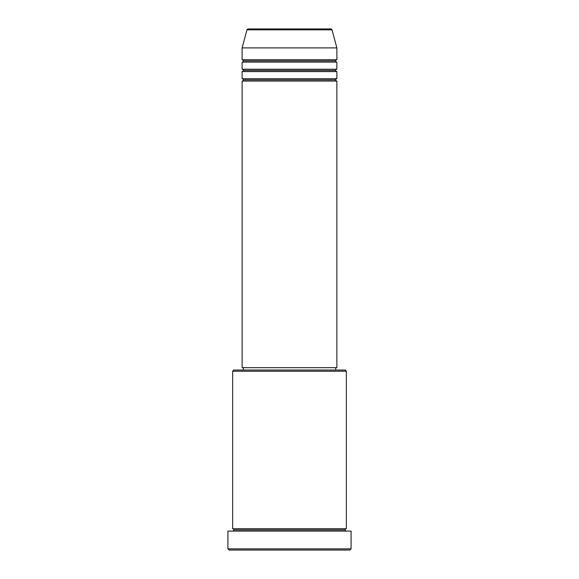 <?xml version="1.0" encoding="UTF-8"?>
<svg xmlns="http://www.w3.org/2000/svg" width="579" height="579" viewBox="0 0 579 579"><rect width="100%" height="100%" fill="white"/><g stroke="black" fill="none" stroke-linecap="round" stroke-linejoin="round"><path stroke-width="0.43" stroke-dasharray="2.9 2.17" d="M242.131 81.06L336.869 81.06L242.131 81.06M335.69 79.873L243.31 79.873L335.69 79.873M336.869 78.693L242.131 78.693L336.869 78.693M242.131 71.586L336.869 71.586L242.131 71.586M335.69 70.399L243.31 70.399L335.69 70.399M336.869 69.219L242.131 69.219L336.869 69.219M242.131 62.112L336.869 62.112L242.131 62.112M335.69 60.925L243.31 60.925L335.69 60.925M336.869 59.746L242.131 59.746L336.869 59.746M232.649 531.102L351.084 531.102L232.649 531.102M345.164 529.915L233.836 529.915L345.164 529.915M346.351 528.736L232.649 528.736L346.351 528.736M243.31 370.032L345.164 370.032L243.31 370.032M335.69 367.665L243.31 367.665L335.69 367.665M242.131 47.898L336.869 47.898L242.131 47.898M246.972 29.826L332.028 29.826L246.972 29.826M248.116 28.95L330.884 28.95L248.116 28.95M229.103 550.05L349.897 550.05L229.103 550.05M351.084 548.863L227.916 548.863L351.084 548.863M232.649 371.219L346.351 371.219L232.649 371.219M242.131 367.665L336.869 367.665L242.131 367.665M243.31 367.665L335.465 367.665L243.31 367.665"/><path stroke-width="0.87" d="M330.884 28.95L248.116 28.95A1.187 1.187 0 0 0 246.972 29.826L332.028 29.826A1.187 1.187 0 0 0 330.884 28.95L248.116 28.95A1.187 1.187 0 0 0 246.972 29.826L242.131 47.898L336.869 47.898L332.028 29.826L246.972 29.826L242.131 47.898L242.131 59.746A1.187 1.187 0 0 1 243.31 60.925A1.187 1.187 0 0 1 242.131 62.112L242.131 69.219A1.187 1.187 0 0 1 243.31 70.399A1.187 1.187 0 0 1 242.131 71.586L242.131 78.693A1.187 1.187 0 0 1 243.31 79.873A1.187 1.187 0 0 1 242.131 81.06L242.131 367.665L336.869 367.665L336.869 81.06A1.187 1.187 0 0 1 335.69 79.873A1.187 1.187 0 0 1 336.869 78.693L336.869 71.586A1.187 1.187 0 0 1 335.69 70.399A1.187 1.187 0 0 1 336.869 69.219L336.869 62.112A1.187 1.187 0 0 1 335.69 60.925A1.187 1.187 0 0 1 336.869 59.746L336.869 47.898L242.131 47.898L242.131 59.746L336.869 59.746A1.187 1.187 0 0 0 335.69 60.925L243.31 60.925A1.187 1.187 0 0 0 242.131 59.746L336.869 59.746L336.869 47.898L332.028 29.826A1.187 1.187 0 0 0 330.884 28.95M346.351 371.219L345.164 370.032L233.836 370.032L232.649 371.219L346.351 371.219L232.649 371.219L232.649 528.736A1.187 1.187 0 0 1 233.836 529.915A1.187 1.187 0 0 1 232.649 531.102A1.187 1.187 0 0 0 233.836 529.915A1.187 1.187 0 0 0 232.649 528.736L346.351 528.736L346.351 371.219L346.351 528.736A1.187 1.187 0 0 0 345.164 529.915A1.187 1.187 0 0 1 346.351 528.736L232.649 528.736L232.649 371.219L233.836 370.032L345.164 370.032L346.351 371.219M227.916 548.863L229.103 550.05L349.897 550.05L351.084 548.863L227.916 548.863L351.084 548.863L351.084 531.102L227.916 531.102L227.916 548.863L227.916 531.102L351.084 531.102L351.084 548.863L349.897 550.05L229.103 550.05L227.916 548.863M346.351 531.102A1.187 1.187 0 0 1 345.164 529.915L233.836 529.915L345.164 529.915A1.187 1.187 0 0 0 346.351 531.102M242.131 78.693L336.869 78.693A1.187 1.187 0 0 0 335.69 79.873L243.31 79.873A1.187 1.187 0 0 0 242.131 78.693L242.131 71.586A1.187 1.187 0 0 0 243.31 70.399A1.187 1.187 0 0 0 242.131 69.219L336.869 69.219A1.187 1.187 0 0 0 335.69 70.399L243.31 70.399L335.69 70.399A1.187 1.187 0 0 0 336.869 71.586L242.131 71.586L336.869 71.586L336.869 78.693L242.131 78.693M336.869 81.06L242.131 81.06A1.187 1.187 0 0 0 243.31 79.873L335.69 79.873A1.187 1.187 0 0 0 336.869 81.06L336.869 367.665L242.131 367.665L242.131 81.06L336.869 81.06M335.69 370.032L335.69 367.665L335.69 370.032M243.31 367.665L243.31 370.032L243.31 367.665M336.869 62.112L242.131 62.112A1.187 1.187 0 0 0 243.31 60.925L335.69 60.925A1.187 1.187 0 0 0 336.869 62.112L336.869 69.219L242.131 69.219L242.131 62.112L336.869 62.112"/></g></svg>
